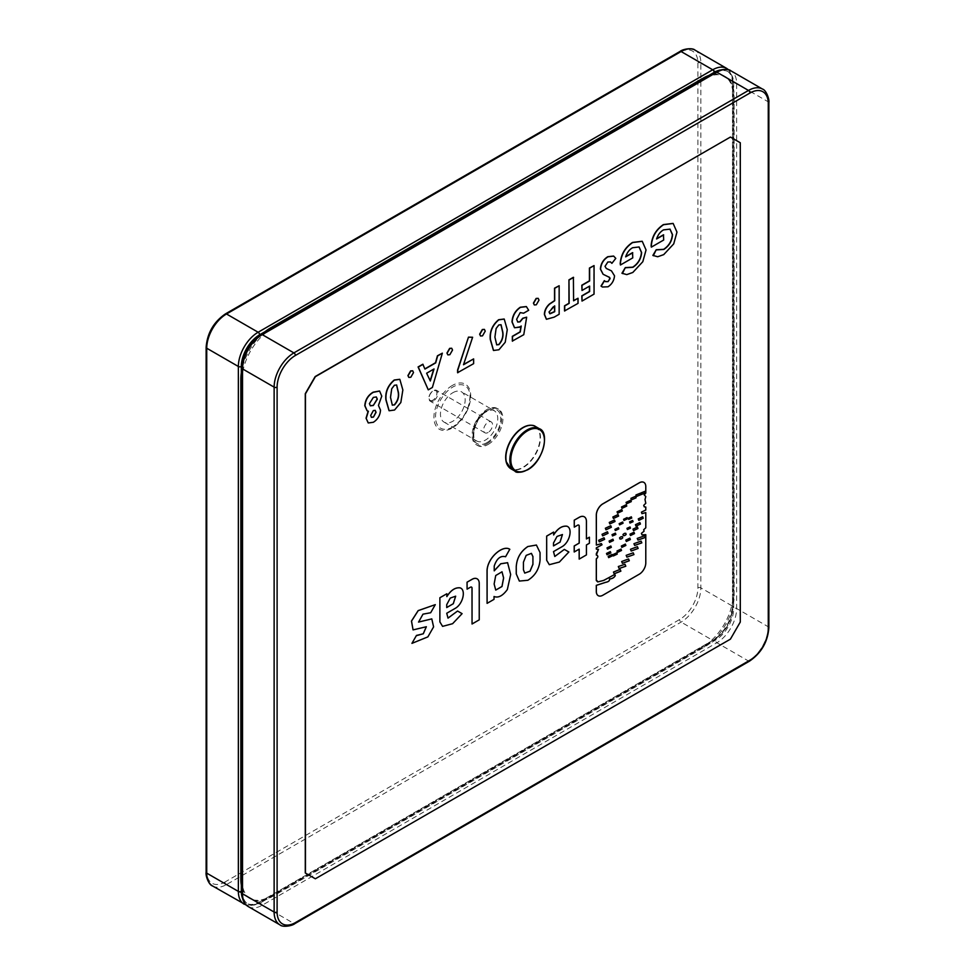 <?xml version="1.0" encoding="UTF-8"?>
<svg xmlns="http://www.w3.org/2000/svg" width="975" height="975" viewBox="0 0 975 975"><rect width="100%" height="100%" fill="white"/><g stroke="black" fill="none" stroke-linecap="round" stroke-linejoin="round"><path stroke-width="0.73" stroke-dasharray="4.88 3.66" d="M501.979 571.764L495.678 575.494L494.081 583.976L495.69 590.046M599.247 541.868L598.601 540.284L603.988 537.749M602.648 535.86L602.002 534.276L607.413 531.753M605.926 529.766L605.317 528.218L610.764 525.708M609.814 523.928L609.204 522.405L614.408 519.955M613.433 518.505L612.8 516.969L618.004 514.52M617.589 513.191L617.017 511.79L621.758 509.596M621.965 508.304L621.453 506.963L626.23 504.709M626.596 503.783L626.011 502.369L630.764 500.212M631.483 499.846L630.874 498.322L635.481 496.287M641.343 494.532L640.746 493.009L644.828 491.363M636.443 496.446L635.907 494.959L640.014 493.326M638.796 520.37L638.223 518.846L642.696 516.762M635.993 526.171L635.408 524.635L639.88 522.551M633.482 530.607L632.933 529.096L637.37 526.975M630.484 535.531L629.935 534.129L633.957 532.204M626.279 541.442L625.792 540.077L629.838 538.163M621.782 547.365L621.294 546L625.316 544.074M617.443 552.362L616.956 550.997L620.977 549.071M613.36 555.908L612.897 554.604L616.773 552.801M608.595 557.59L608.132 556.298L611.959 554.458M606.986 554.738L606.462 553.41L610.301 551.57M607.437 549.144L606.962 547.84L610.825 546.012M609.582 542.356L609.058 541.028L612.946 539.212M612.507 535.945L611.995 534.592L615.396 533.142M615.335 530.546L614.872 529.352L618.357 527.682M619.588 524.879L619.113 523.648L622.635 522.027M623.963 520.443L623.513 519.273L627.023 517.567M628.717 519.383L628.241 518.152L631.349 516.835M630.021 523.039L629.545 521.808L632.641 520.492M627.4 529.523L626.925 528.279L629.972 526.939M623.366 535.604L622.964 534.495C624.536 532.886 625.584 532.85 626.121 534.373M619.929 538.98L619.552 537.883C621.112 536.274 622.16 536.238 622.696 537.761M614.165 573.8L613.421 572.02L620.149 569.388M619.101 568.498L618.26 566.512L624.938 564.232M622.403 563.318L621.599 561.49L628.546 558.955M637.918 540.04L637.187 538.371L644.767 535.714M634.628 545.427L633.884 543.672L641.087 541.101M626.876 557.115L626.121 555.323L633.177 552.788M631.166 551.021L630.423 549.254L637.37 546.646M645.791 493.094L644.146 494.861L645.743 496.531L644.95 499.468L645.743 503.246L643.671 505.306L644.268 506.842M645.791 510.01L641.367 512.131L641.964 513.654M645.791 527.828L643.646 529.681L644.048 531.131L641.331 533.325L642.013 534.873M614.762 574.372L600.905 581.478L597.675 581.88L596.298 580.515L597.2 580.795M508.304 466.391A24.314 14.04 120 0 0 522.88 467.305A24.314 14.04 120 0 0 539.407 443.381A24.314 14.04 120 0 0 532.009 425.344M488.097 432.498A6.289 3.632 -60 0 1 484.953 432.815A6.289 3.632 -60 0 1 483.99 427.769A6.289 3.632 -60 0 1 488.097 422.224A6.289 3.632 -60 0 1 491.242 421.919A6.289 3.632 -60 0 1 492.204 426.952A6.289 3.632 -60 0 1 488.097 432.498M368.136 411.194L367.075 410.768M379.507 390.999L381.566 396.033L378.251 405.32L380.299 410.036C379.933 415.301 377.544 419.335 373.145 422.163L368.197 422.894M399.738 379.299L402.663 389.842L400.64 402.407L394.351 409.927L389.049 410.694M412.62 370.78L413.315 372.474L410.621 377.118L408.793 377.362M442.163 353.06L432.181 387.343L428.074 389.72M422.833 364.223L424.868 368.891M451.644 348.246L452.327 349.94L449.633 354.595L447.817 354.827M473.423 358.776L473.423 363.529L457.592 372.682M472.412 337.143L463.6 364.455M484.331 329.379L485.026 331.073L482.332 335.717L480.504 335.961M504.136 319.02L507.061 329.574L505.038 342.14L498.749 349.647L493.447 350.415M526.476 317.07L523.575 334.583L512.326 341.079M520.967 326.247L514.459 327.685M526.305 306.564L528.474 310.172L523.404 313.097L520.016 312.5L516.445 319.191L517.688 322.018M538.115 298.326L538.809 300.02L536.116 304.663L534.288 304.907M558.943 285.626L558.943 314.157L553.995 317.021L546.366 319.215M577.822 298.143L577.822 303.262L564.525 310.94M573.398 277.29L573.592 300.58M593.848 265.48L593.848 294.011L581.819 300.958M589.424 286.187L581.819 290.355M611.362 270.806L614.311 275.693C613.909 280.41 611.739 284.066 607.827 286.662L602.331 286.967M604.329 280.642L605.499 281.592M609.472 277.363L602.928 274.17M613.58 256.059L615.578 258.277L611.678 263.226M610.374 261.848L607.632 261.909L604.817 266.248L606.243 268.43M642.135 241.252L645.864 249.856L642.622 261.592L632.617 272.354L626.584 274.487L621.952 273.244M639.015 246.931L632.397 247.613C629.143 249.49 626.828 252.537 625.463 256.73L625.755 256.571M632.556 252.635L632.556 257.766L620.246 264.871M673.043 223.409L676.784 232.013L673.542 243.75L663.524 254.512L657.503 256.644L652.872 255.401M669.935 229.076L663.317 229.759C660.051 231.648 657.747 234.683 656.382 238.887L656.675 238.717M663.475 234.792L663.475 239.911L651.154 247.028M507.341 589.534L510.62 574.494L507.597 562.673M494.227 570.741L494.179 566.024C496.726 558.48 500.504 555.384 505.525 556.725L509.791 549.278M507.293 589.509C502.686 595.81 498.249 598.138 493.984 596.481L493.984 599.32L487.049 603.318M601.319 543.587L596.298 545.062M643.853 482.381A9.202 5.314 -60 0 1 645.743 486.574L645.743 493.07M645.743 507L645.743 509.974M645.743 512.545L645.743 527.804M645.743 534.641L645.743 562.892A9.202 5.314 -60 0 1 639.234 574.165L602.806 595.201A9.202 5.314 -60 0 1 598.236 595.664M597.212 555.336L596.298 555.043M598.479 549.315L596.298 549.144M566.902 526.207C572.947 528.158 569.717 542.6 561.734 546.804L553.459 551.582L554.738 556.457M564.293 549.364L568.815 551.984L559.333 562.014L549.327 564.696M553.642 534.824L553.593 532.082M536.421 545.037L540.004 552.569L540.004 560.15C539.187 568.986 535.117 575.689 527.828 580.235L519.358 581.076M584.305 516.811A10.128 5.85 -60 0 1 586.377 521.43L586.426 538.895M589.363 537.201L589.363 543.221L586.377 544.94L586.377 554.885L579.138 559.065M574.202 551.972L579.138 549.181M574.226 527.109L577.553 525.184A2.303 1.328 -60 0 1 578.699 525.074A2.303 1.328 -60 0 1 578.723 525.086L578.699 525.074M477.116 578.821A10.128 5.85 -60 0 1 479.188 583.44L479.188 619.808L471.997 623.963M467.037 589.119L470.364 587.206A2.303 1.328 -60 0 1 471.51 587.084A2.303 1.328 -60 0 1 471.534 587.096L471.571 587.121M460.127 587.852C466.184 589.802 462.942 604.244 454.972 608.437L446.684 613.226L447.988 618.113M457.519 611.008L462.04 613.616L452.571 623.659L442.553 626.34M446.818 593.726L446.867 596.468M435.24 604.622L430.633 612.714L422.943 614.128L418.567 622.087M431.767 618.869L433.534 626.901L427.818 636.87L411.889 643.329M426.282 626.706L413.095 629.911M315.352 878.792L730.214 639.039L740.098 621.928L740.098 142.655L730.214 136.939M553.508 542.99L556.969 536.408L562.441 534.556M553.508 545.866L553.459 542.965M523.441 562.185L526.122 555.36L531.399 553.349M523.441 569.766L524.684 573.081M523.392 562.161L523.392 569.741M446.733 604.634L450.206 598.053L455.678 596.188M446.733 607.498L446.684 604.61M554.519 305.979L552.947 306.65L548.815 311.915L549.973 313.658M494.91 337.082L496.628 344.821M500.955 324.699L498.639 324.846L495.934 328.368L494.715 336.972M426.623 373.23L430.182 380.701M433.741 369.123L426.428 373.12M390.512 397.361L392.23 405.1M396.557 384.967L394.241 385.113L391.536 388.635L390.317 397.239M370.683 415.496L371.365 417.312M375.131 410.329L373.169 410.451L370.488 415.374M369.415 403.626L370.293 405.771M376.253 396.91L373.157 397.288L369.22 403.504M452.814 426.965A24.46 14.125 -60 0 1 451.072 427.867A24.46 14.125 -60 0 1 435.545 415.959A24.46 14.125 -60 0 1 452.814 387.026A24.46 14.125 -60 0 1 470.023 395.046A24.46 14.125 -60 0 1 452.814 426.965M452.814 392.73A17.465 10.091 -60 0 1 461.553 391.865A17.465 10.091 -60 0 1 464.222 405.868A17.465 10.091 -60 0 1 452.814 421.261A17.465 10.091 -60 0 1 444.076 422.126A17.465 10.091 -60 0 1 441.395 408.123A17.465 10.091 -60 0 1 452.814 392.73M486.903 443.796A20.962 12.102 120 0 0 500.602 425.319A20.962 12.102 120 0 0 497.384 408.525A20.962 12.102 120 0 0 486.903 409.561A20.962 12.102 120 0 0 473.216 428.037A20.962 12.102 120 0 0 476.422 444.832A20.962 12.102 120 0 0 486.903 443.796M488.097 444.478A20.962 12.102 120 0 0 501.784 426.002A20.962 12.102 120 0 0 498.578 409.207A20.962 12.102 120 0 0 488.097 410.243A20.962 12.102 120 0 0 474.398 428.72A20.962 12.102 120 0 0 477.616 445.514A20.962 12.102 120 0 0 488.097 444.478M242.019 879.816A41.925 24.204 120 0 0 250.697 899.011A41.925 24.204 120 0 0 271.672 896.939L704.523 647.034A41.925 24.204 120 0 0 734.163 595.676L734.163 95.867A41.925 24.204 120 0 0 725.485 76.672A41.925 24.204 120 0 0 704.523 78.743L271.672 328.648A41.925 24.204 120 0 0 242.019 380.006L241.897 879.755M241.897 887.616A41.925 24.204 120 0 0 249.515 898.328A41.925 24.204 120 0 0 270.477 896.257L703.328 646.352A41.925 24.204 120 0 0 732.981 594.994L732.981 95.184A41.925 24.204 120 0 0 724.303 75.989A41.925 24.204 120 0 0 711.214 74.746M262.604 333.742A41.925 24.204 120 0 0 241.897 369.61M535.409 426.441A24.46 14.125 -60 0 1 539.151 446.038A24.46 14.125 -60 0 1 523.173 467.586A24.46 14.125 -60 0 1 510.949 468.792M433.448 400.944A6.289 3.632 -60 0 1 430.304 401.261A6.289 3.632 -60 0 1 429.329 396.216A6.289 3.632 -60 0 1 433.448 390.67A6.289 3.632 -60 0 1 436.593 390.366A6.289 3.632 -60 0 1 437.556 395.399A6.289 3.632 -60 0 1 433.448 400.944M432.949 400.091A5.594 3.23 -60 0 1 429 397.812A5.594 3.23 -60 0 1 432.949 390.963A5.594 3.23 -60 0 1 436.898 393.242A5.594 3.23 -60 0 1 432.949 400.091M248.308 906.592A27.946 16.136 120 0 0 262.275 905.214L716.869 642.757A27.946 16.136 120 0 0 736.637 608.522L736.637 83.594A27.946 16.136 120 0 0 730.848 70.797M762.474 89.054A27.946 16.136 -60 0 1 768.263 101.851L768.263 626.779A27.946 16.136 -60 0 1 748.495 661.013L293.902 923.471L262.275 905.214A2.096 1.207 -120 0 1 260.8 902.643A25.85 14.93 -60 0 1 242.519 892.088L242.519 367.161A25.85 14.93 -60 0 1 260.8 335.497L715.394 73.04A25.85 14.93 -60 0 1 733.675 83.594L733.675 608.522A25.85 14.93 -60 0 1 715.394 640.185L260.8 902.643M294.95 923.569A2.096 1.207 -120 0 1 293.902 923.471A27.946 16.136 -60 0 1 279.923 924.848M749.543 661.111A2.096 1.207 -120 0 1 748.495 661.013L716.869 642.757A2.096 1.207 -120 0 1 715.394 640.185M768.873 627.632A2.096 1.207 0 0 0 768.263 626.779L736.637 608.522A2.096 1.207 0 0 0 733.675 608.522M768.873 102.716A2.096 1.207 0 0 0 768.263 101.851L736.637 83.594A2.096 1.207 0 0 0 733.675 83.594M539.358 428.72A24.46 14.125 -60 0 1 543.112 448.317A24.46 14.125 -60 0 1 527.134 469.865M715.821 72.077A2.096 1.207 -120 0 0 715.394 73.04M242.519 892.088A2.096 1.207 0 0 0 241.897 892.942M261.227 334.535A2.096 1.207 -120 0 0 260.8 335.497M242.519 367.161A2.096 1.207 0 0 0 241.897 368.026M452.315 385.466A26.02 15.027 120 0 0 433.924 417.337A26.02 15.027 120 0 0 452.315 427.952A26.02 15.027 120 0 0 470.718 396.082A26.02 15.027 120 0 0 452.315 385.466M485.428 411.56A17.465 10.091 120 0 0 474.008 426.952A17.465 10.091 120 0 0 476.69 440.956A17.465 10.091 120 0 0 485.428 440.091A17.465 10.091 120 0 0 496.836 424.686A17.465 10.091 120 0 0 494.154 410.694A17.465 10.091 120 0 0 485.428 411.56M486.903 442.65A19.561 11.298 -60 0 1 473.07 434.667A19.561 11.298 -60 0 1 486.903 410.707A19.561 11.298 -60 0 1 500.748 418.689A19.561 11.298 -60 0 1 486.903 442.65M726.692 68.408A27.946 16.136 -60 0 1 732.481 81.205L732.481 606.121A27.946 16.136 -60 0 1 712.725 640.356L258.131 902.813L226.505 884.557L681.098 622.099A27.946 16.136 120 0 0 700.867 587.864L700.867 62.948A27.946 16.136 120 0 0 695.078 50.152M242.458 898.072A25.85 14.93 120 0 0 259.606 901.96A2.096 1.207 -120 0 1 259.179 902.923A2.096 1.207 -120 0 1 258.131 902.813A27.946 16.136 -60 0 1 244.152 904.203M212.526 885.946A27.946 16.136 120 0 0 226.505 884.557A2.096 1.207 60 0 1 225.018 881.985A25.85 14.93 -60 0 1 206.737 871.431L206.737 346.515A25.85 14.93 -60 0 1 225.018 314.84L679.612 52.382A25.85 14.93 -60 0 1 697.893 62.948L697.893 587.864A25.85 14.93 -60 0 1 679.612 619.527L225.018 881.985M697.893 587.864A2.096 1.207 180 0 1 700.867 587.864L732.481 606.121A2.096 1.207 180 0 1 733.102 606.974C731.981 621.221 725.546 632.373 713.773 640.465A2.096 1.207 -120 0 1 712.725 640.356L681.098 622.099A2.096 1.207 -120 0 1 679.612 619.527M259.606 901.96L714.2 639.503A25.85 14.93 120 0 0 732.481 607.839L732.481 82.912A2.096 1.207 0 0 0 733.102 82.058A2.096 1.207 0 0 0 732.481 81.205L700.867 62.948A2.096 1.207 180 0 0 697.893 62.948M241.325 372.803L241.325 885.081M732.481 82.912A25.85 14.93 120 0 0 720.549 70.005M708.727 75.526L265.09 331.646M728.642 69.834L732.676 77.598L733.102 82.058L733.102 606.974A2.096 1.207 180 0 1 732.481 607.839M246.358 905.166L255.097 904.788L259.179 902.923L713.773 640.465A2.096 1.207 -120 0 0 714.2 639.503M679.612 52.382A2.096 1.207 60 0 1 680.05 51.431M225.457 313.889A2.096 1.207 -120 0 0 225.018 314.84M206.127 347.368A2.096 1.207 180 0 1 206.737 346.515M206.127 872.284A2.096 1.207 180 0 1 206.737 871.431M271.672 896.939L270.477 896.257M704.523 647.034L703.328 646.352M734.163 595.676L732.981 594.994M734.163 95.867L732.981 95.184M484.953 432.815L430.304 401.261C427.525 398.921 428.452 395.387 433.095 390.646L436.593 390.366L491.242 421.919M451.072 427.867L452.753 426.989C464.076 418.823 469.828 408.172 470.023 395.046M444.076 422.126L476.69 440.956C470.559 441.09 474.252 417.617 486.476 411.657C491.266 409.829 493.837 409.5 494.154 410.694L461.553 391.865M498.578 409.207L497.384 408.525M250.697 899.011L249.515 898.328M725.485 76.672L724.303 75.989M477.616 445.514L476.422 444.832"/><path stroke-width="1.46" d="M503.575 577.956L502.003 571.777L503.624 577.98L502.003 586.511L495.739 590.082L501.967 586.462L503.575 577.956M495.739 590.082L494.13 584.013L495.727 575.518L502.028 571.801M598.65 540.308L599.247 541.868L604.634 539.333L604.037 537.773L598.65 540.308M604.013 537.761L604.585 539.297L599.223 541.856M602.05 534.312L602.648 535.86L608.034 533.325L607.437 531.777L602.05 534.312M607.413 531.753L607.986 533.301L602.623 535.848M605.365 528.243L605.975 529.803L611.362 527.268L610.764 525.708L605.365 528.243M610.74 525.696L611.313 527.231L605.95 529.791M609.253 522.442L609.838 523.941L615.03 521.491L614.457 519.992L609.253 522.442M614.433 519.98L614.981 521.454L609.814 523.928M612.848 517.006L613.433 518.505L618.625 516.055L618.053 514.556L612.848 517.006M618.028 514.532L618.577 516.019L613.409 518.481M617.065 511.814L617.589 513.191L622.306 510.985L621.782 509.608L617.065 511.814M621.758 509.596L622.257 510.961L617.565 513.179M621.502 506.988L622.013 508.328L626.767 506.062L626.255 504.721L621.502 506.988M626.23 504.709L626.718 506.025L621.989 508.316M626.06 502.393L626.596 503.783L631.288 501.601L630.764 500.212L626.06 502.393M630.727 500.199L631.239 501.577L626.572 503.77M635.505 496.312L636.041 497.774L635.529 496.324L630.922 498.359L631.483 499.846L636.09 497.811L631.459 499.822M640.794 493.045L641.343 494.532L645.401 492.862L644.853 491.376L640.794 493.045M644.828 491.363L645.34 492.838L641.318 494.508M635.956 494.983L636.492 496.47L640.551 494.812L640.014 493.326L635.956 494.983M639.99 493.313L640.502 494.776L636.468 496.458M638.272 518.883L638.82 520.382L643.244 518.261L642.696 516.762L638.272 518.883M642.671 516.75L643.195 518.237L638.796 520.37M635.456 524.672L635.993 526.171L640.429 524.05L639.88 522.551L635.456 524.672M639.856 522.539L640.38 524.026L635.968 526.159M632.982 529.133L633.531 530.632L637.955 528.511L637.418 527.012L632.982 529.133M637.394 527L637.906 528.487L633.506 530.619M629.984 534.166L630.484 535.531L634.506 533.605L634.006 532.24L629.984 534.166M633.982 532.216L634.457 533.569L630.459 535.519M629.838 538.163L630.313 539.516L629.862 538.176L625.84 540.113L626.328 541.478L630.362 539.553L626.303 541.466M621.343 546.024L621.831 547.389L625.865 545.464L625.365 544.099L621.343 546.024M625.341 544.087L625.816 545.439L621.806 547.377M621.002 549.083L621.477 550.436L621.026 549.096L617.004 551.021L617.492 552.386L621.526 550.461L617.467 552.374M612.946 554.641L613.409 555.945L617.248 554.105L616.773 552.801L612.946 554.641M616.748 552.788L617.199 554.08L613.385 555.921M608.181 556.323L608.644 557.627L612.483 555.787L612.008 554.482L608.181 556.323M611.983 554.47L612.434 555.762L608.619 557.615M606.511 553.434L606.986 554.738L610.825 552.898L610.35 551.594L606.511 553.434M610.326 551.582L610.777 552.874L606.962 554.726M607.011 547.865L607.486 549.169L611.325 547.328L610.85 546.037L607.011 547.865M610.825 546.012L611.276 547.304L607.462 549.157M609.107 541.052L609.582 542.356L613.409 540.516L612.946 539.212L609.107 541.052M612.922 539.199L613.36 540.491L609.558 542.344M612.044 534.617L612.507 535.945L615.859 534.471L615.396 533.142L612.044 534.617M615.371 533.13L615.81 534.446L612.483 535.933M618.394 527.694L618.796 528.864L618.418 527.707L614.92 529.376L615.359 530.558L618.845 528.889L615.335 530.546M619.162 523.673L619.588 524.879L623.062 523.222L622.635 522.027L619.162 523.673M622.611 522.015L623.013 523.197L619.564 524.855M627.047 517.579L627.449 518.737L627.071 517.603L623.561 519.297L623.988 520.467L627.498 518.761L623.963 520.443M631.325 516.823L631.715 518.018L631.349 516.835L628.302 518.176L628.717 519.383L631.763 518.042L628.692 519.37M629.594 521.832L630.021 523.039L633.068 521.698L632.641 520.492L629.594 521.832M632.617 520.479L633.019 521.674L629.996 523.027M626.974 528.316L627.4 529.523L630.447 528.182L630.033 526.975L626.974 528.316M630.008 526.963L630.398 528.145L627.376 529.498M623.013 534.532C623.549 536.055 624.609 536.018 626.169 534.41C625.633 532.874 624.585 532.923 623.013 534.532L623.391 535.628M626.169 534.41L625.792 533.313L626.121 534.373C624.548 535.994 623.5 536.031 622.964 534.495M619.6 537.92C620.137 539.443 621.185 539.407 622.745 537.798C622.208 536.262 621.16 536.299 619.6 537.92L619.978 539.017M622.745 537.798L622.367 536.701L622.696 537.761C621.136 539.37 620.088 539.419 619.552 537.883M613.47 572.057L614.189 573.824L620.868 571.155L620.149 569.388L613.47 572.057M620.124 569.363L620.819 571.118L614.165 573.8M618.308 566.536L619.125 568.523L625.804 566.243L624.987 564.269L618.308 566.536M624.963 564.257L625.755 566.219L619.101 568.498M621.66 561.527L622.403 563.318L629.302 560.759L628.546 558.955L621.66 561.527M628.522 558.943L629.241 560.722L622.379 563.306M645.499 537.383L644.767 535.714L637.236 538.407L637.967 540.077L645.499 537.383M644.743 535.702L645.45 537.347L637.943 540.065M641.83 542.856L641.087 541.101L633.933 543.697L634.676 545.452L641.83 542.856M641.062 541.088L641.782 542.831L634.652 545.439M633.177 552.788L633.908 554.568L633.214 552.801L626.169 555.348L626.925 557.139L633.957 554.592L626.901 557.127M630.472 549.278L631.215 551.046L638.138 548.438L637.394 546.67L630.472 549.278M637.37 546.646L638.089 548.401L631.191 551.033M609.533 578.992L609.485 578.967C612.324 578.699 614.25 577.553 615.274 575.506L614.786 574.385L615.322 575.53C614.299 577.578 612.373 578.736 609.533 578.992C609.802 580.722 608.497 581.843 605.633 582.355L596.347 585.366L596.347 591.472A9.202 5.314 120 0 0 598.26 595.676A9.202 5.314 120 0 0 602.855 595.225L639.283 574.202A9.202 5.314 120 0 0 645.791 562.928L645.791 534.678L642.013 534.873L641.392 533.362L644.097 531.156L643.695 529.705L645.791 527.828L645.791 512.57L641.964 513.654L641.416 512.155L645.791 510.01L645.791 507.037L644.268 506.842L643.719 505.342L645.791 503.271L644.999 499.492L645.791 496.555L644.195 494.886L645.791 493.094L645.791 486.61A9.202 5.314 120 0 0 643.878 482.393A9.202 5.314 120 0 0 639.283 482.844L602.855 503.88A9.202 5.314 120 0 0 596.347 515.153L596.347 545.086L601.343 543.599L602.038 544.781L596.347 547.913L596.347 549.169L598.528 549.339L596.347 553.617L596.347 555.067L597.212 555.336M597.724 581.917L596.298 580.515L596.298 558.87C598.284 556.993 598.284 555.713 596.298 555.043L596.347 555.067C598.333 555.75 598.333 557.03 596.347 558.907L596.347 580.539L597.724 581.917L603.793 580.393L614.811 574.409M532.009 425.344A24.314 14.04 120 0 0 526.744 425.868A24.314 14.04 120 0 0 522.88 427.586A24.314 14.04 120 0 0 506.122 461.577A24.314 14.04 120 0 0 508.304 466.391M368.197 422.894L366.052 418.19L368.172 411.133M367.075 410.768L364.784 405.722C365.296 399.689 368.075 395.18 373.12 392.194L379.507 390.999M389.049 410.694L385.881 399.799C385.101 391.987 387.879 385.381 394.217 380.006L399.738 379.299M408.793 377.362L407.928 375.582L410.621 370.902L412.62 370.78M428.269 389.842L418.092 366.953L422.833 364.223L424.942 369.074L435.715 362.858L437.629 355.899L442.357 353.169L432.376 387.465L428.269 389.842L418.287 367.063L423.028 364.333M424.868 368.891L435.508 362.749L437.434 355.79L442.357 353.169M447.817 354.827L446.952 353.048L449.633 348.38L451.644 348.246M473.631 358.898L473.631 363.651L457.592 372.682L457.592 370.025L468.487 337.131L472.619 337.253L463.503 364.735L473.631 358.898L463.6 364.455M480.504 335.961L479.639 334.181L482.332 329.501L484.331 329.379M493.447 350.415L490.279 339.532C489.499 331.707 492.278 325.114 498.615 319.727L504.136 319.02M512.521 341.189L512.521 336.436L520.26 331.975L521.223 326.016L519.687 327.173L514.556 327.746L512.204 322.043C512.582 315.839 515.336 310.94 520.467 307.344L526.403 306.625L528.669 310.282L523.612 313.207L520.211 312.609L516.64 319.3L517.786 322.079L520.028 321.86L522.941 318.35L526.671 317.192L523.77 334.693L512.326 341.079L512.326 336.326L520.065 331.853L520.967 326.247M514.459 327.685L512.009 321.933C512.375 315.717 515.129 310.818 520.272 307.235L526.305 306.564M517.688 322.018L519.833 321.75L522.746 318.24L526.671 317.192M534.288 304.907L533.423 303.127L536.116 298.447L538.115 298.326M546.366 319.215L544.379 314.462C544.513 310.489 546.207 306.979 549.486 303.968L554.519 300.629L554.519 288.186L559.15 285.748L559.15 314.279L554.202 317.131L546.463 319.276L544.574 314.584C544.708 310.598 546.414 307.101 549.681 304.078L554.714 300.739L554.714 288.308L559.15 285.748M578.029 298.252L578.029 303.371L564.525 310.94L564.525 305.821L568.961 303.262L568.961 279.849L573.398 277.29L573.592 300.812L578.029 298.252L573.592 300.58M582.014 301.068L582.014 295.949L589.619 291.562L589.619 286.077L582.014 290.465L582.014 285.346L589.619 280.958L589.619 268.149L594.055 265.59L594.055 294.121L582.014 301.068L581.819 295.839L589.424 291.452L589.424 286.187M582.014 290.465L581.819 285.224L589.424 280.837L589.424 268.04L594.055 265.59M602.331 286.967L601.014 286.065L604.329 280.642L605.597 281.653L608.083 281.629L609.887 278.497L608.9 276.961M605.499 281.592L607.876 281.519M603.111 274.267L600.381 269.1C600.795 263.701 603.269 259.569 607.803 256.693L613.58 256.059M608.083 281.629L610.082 278.606L609.668 277.485L603.135 274.28L600.576 269.21C600.99 263.811 603.464 259.679 607.998 256.815L613.677 256.108L615.786 258.387L611.886 263.348L610.374 261.848M606.243 268.43L611.362 270.806M622.525 273.585L621.952 273.244L625.304 267.601L632.738 267.162C638.003 263.677 640.904 258.765 641.428 252.428L639.015 246.931M625.755 256.571L632.556 252.635L632.763 257.875L620.441 264.993L620.21 263.677C620.892 254.548 624.987 247.467 632.495 242.434L642.135 241.252M653.433 255.73L652.872 255.401L656.224 249.746L663.658 249.32C668.923 245.834 671.812 240.91 672.348 234.573L669.935 229.076M656.675 238.717L663.475 234.792L663.67 240.033L651.349 247.138L651.117 245.822C651.812 236.693 655.907 229.625 663.402 224.591L673.043 223.409M509.84 549.315C503.137 544.647 487.902 557.261 487.098 570.229L487.098 603.354L487.049 570.204C487.853 557.237 503.088 544.623 509.791 549.278L505.574 556.749C500.553 555.409 496.775 558.517 494.227 566.048L494.227 570.85L500.748 563.806L507.622 562.697L500.736 563.757L494.227 570.741M596.347 549.169L596.298 547.889L601.989 544.757L601.319 543.587M596.347 545.086L596.298 515.117A9.202 5.314 -60 0 1 602.806 503.843L639.234 482.82A9.202 5.314 -60 0 1 643.829 482.369A9.202 5.314 -60 0 1 643.853 482.381L643.829 482.369M644.243 506.829L645.791 507.037M641.94 513.642L645.791 512.57M641.989 534.861L645.791 534.678M598.26 595.676L598.211 595.652A9.202 5.314 -60 0 1 598.211 595.652A9.202 5.314 -60 0 1 596.298 591.435L596.298 585.341L605.585 582.331C608.449 581.807 609.753 580.686 609.485 578.967M596.298 555.043L598.504 549.327M740.293 622.038L740.293 142.764L730.409 137.061L315.352 376.691L305.467 393.815L305.467 873.088L315.352 878.792L730.409 639.161L740.293 622.038M554.763 556.469L564.342 549.4L554.787 556.481L553.508 551.606L561.783 546.829C569.766 542.636 572.995 528.194 566.95 526.244L566.902 526.207C562.039 525.622 557.615 528.523 553.593 534.922M546.658 560.272L549.327 564.696L546.658 560.272L546.658 536.092L553.593 532.082L553.642 534.958C557.663 528.56 562.087 525.647 566.95 526.244M527.877 546.561C520.808 551.289 516.945 557.871 516.287 566.317C516.896 557.846 520.76 551.265 527.828 546.536L536.421 545.037L527.828 546.536M516.238 573.861L519.358 581.076L516.238 573.861L516.238 566.28L516.287 573.897M574.226 520.175L579.223 517.298A10.128 5.85 -60 0 1 584.281 516.799A10.128 5.85 -60 0 1 584.305 516.811A10.128 5.85 120 0 0 579.272 517.323L574.226 520.175L574.275 527.134L574.275 520.211M586.426 538.895L589.363 537.201L586.426 538.956L586.426 521.454A10.128 5.85 120 0 0 584.33 516.823L584.281 516.799M579.138 549.181L579.187 559.102L579.187 549.144L574.202 551.972L574.202 545.951L579.174 543.075L579.174 526.122A2.303 1.328 -60 0 0 578.723 525.086A2.303 1.328 120 0 0 577.602 525.208L574.275 527.134M467.037 582.197L472.034 579.308A10.128 5.85 -60 0 1 477.092 578.809A10.128 5.85 -60 0 1 477.116 578.821A10.128 5.85 120 0 0 472.083 579.345L467.037 582.197L467.086 589.156L467.086 582.221M471.534 587.096A2.303 1.328 -60 0 1 471.997 588.144L472.046 624L472.046 588.169A2.303 1.328 120 0 0 471.571 587.121A2.303 1.328 120 0 0 470.413 587.23L467.086 589.156M447.988 618.113L457.567 611.033L448.013 618.126L446.733 613.251L455.02 608.473C462.991 604.281 466.233 589.826 460.176 587.888L460.127 587.852C455.276 587.267 450.84 590.168 446.818 596.566M442.577 626.364L439.883 621.916L439.883 597.736L446.867 593.751L439.883 597.736L439.883 621.916L442.577 626.364L452.595 623.707L462.089 613.653L457.567 611.033M418.543 622.062L431.791 618.893L418.567 622.087L422.992 614.153L430.682 612.739L435.289 604.646L418.165 610.606L411.462 621.063L413.071 629.899L426.343 626.742L423.308 633.799L416.447 635.444L411.938 643.366L416.447 635.444M416.703 635.602L423.26 633.762L426.307 626.718M315.144 878.682L305.272 872.978L305.272 393.693L315.144 376.582L730.409 137.061M596.298 580.515L597.2 580.795M546.707 560.296L546.658 536.092M546.707 536.116L553.642 532.106M564.342 549.4L568.864 552.008L559.37 562.063L549.303 564.683M562.417 534.532L560.016 542.1L553.508 545.866M560.064 542.124L562.441 534.556L557.03 536.433L553.508 542.99L553.508 545.915L560.016 542.1M519.334 581.063L527.877 580.271C535.165 575.713 539.236 569.022 540.053 560.174L540.053 552.593L536.396 545.025M531.399 553.349L532.923 556.652L532.923 564.232L532.923 556.652M532.972 556.676L531.424 553.361L526.171 555.384L523.441 562.185L523.441 569.766L524.733 573.105L530.022 571.155L532.923 564.232M532.972 564.257L530.059 571.204L524.733 573.105M574.251 551.996L574.251 545.976L579.235 543.099L579.235 526.147A2.303 1.328 120 0 0 578.748 525.098M589.412 537.225L589.412 543.246L586.426 544.964L586.426 554.921L579.187 559.102M507.573 562.66L510.668 574.507L507.341 589.534C502.734 595.847 498.298 598.163 494.033 596.505L494.033 599.345L487.098 603.354M472.046 624L479.237 619.844L479.237 583.477A10.128 5.85 120 0 0 477.141 578.833L477.092 578.809M460.176 587.888C455.325 587.291 450.889 590.204 446.867 596.602L446.867 593.751M455.654 596.176L453.241 603.744L446.733 607.498M453.29 603.769L455.678 596.188L450.255 598.077L446.733 604.634L446.733 607.559L453.241 603.744M411.938 643.366L427.879 636.882L433.595 626.888L431.791 618.893M435.289 604.646L418.214 610.63L411.523 621.099L413.071 629.899M651.349 247.138L651.324 245.944C652.007 236.815 656.102 229.734 663.597 224.701L673.152 223.458L676.979 232.123L673.737 243.86L663.731 254.621L657.698 256.754L652.872 255.401M653.335 255.682L656.224 249.746M656.504 249.917L663.853 249.429C669.118 245.944 672.019 241.032 672.543 234.695L670.032 229.137L663.512 229.881C660.258 231.757 657.942 234.804 656.577 238.997L663.67 234.902M620.441 264.993L620.405 263.786C621.087 254.658 625.182 247.577 632.69 242.556L642.233 241.312L646.059 249.978L642.818 261.702L632.812 272.476L626.779 274.609L621.952 273.244M622.428 273.524L625.304 267.601M625.584 267.759L632.933 267.284C638.198 263.786 641.099 258.875 641.623 252.537L639.112 246.98L632.604 247.723C629.338 249.6 627.023 252.647 625.67 256.852L632.763 252.757M611.886 263.348L610.472 261.909L607.827 262.031L605.012 266.358L606.34 268.478L611.459 270.855L614.518 275.803C614.104 280.52 611.947 284.176 608.034 286.784L602.428 287.016L601.014 286.065M601.209 286.175L604.524 280.763M564.72 311.049L564.72 305.931L569.156 303.371L568.961 279.849M569.156 279.971L573.592 277.4M554.714 305.858L549.01 312.024L550.168 313.767L554.714 311.707L554.714 305.858M549.656 313.621L554.519 311.598L554.519 305.979M533.617 303.237L536.311 298.569L538.224 298.387L539.004 300.129L536.311 304.785L534.385 304.968L533.423 303.127M505.233 342.249L498.944 349.757L493.545 350.476L490.474 339.641C489.694 331.817 492.472 325.223 498.81 319.849L504.233 319.081L507.268 329.684L505.233 342.249M498.834 344.699C502.21 340.933 503.539 336.753 502.832 332.183L501.053 324.748L498.834 324.955L496.129 328.477L494.91 337.082L496.726 344.882L498.639 344.589C502.015 340.811 503.344 336.643 502.637 332.073L500.955 324.699M496.628 344.821L498.639 344.589M479.834 334.291L482.528 329.611L484.441 329.428L485.221 331.183L482.528 335.839L480.602 336.022L479.639 334.181M457.787 372.791L457.787 370.134L468.487 337.131M468.683 337.24L472.619 337.253M447.147 353.157L449.841 348.489L451.742 348.307L452.534 350.049L449.841 354.705L447.915 354.888L446.952 353.048M426.623 373.23L430.328 380.993L434.033 368.952L426.623 373.23M430.182 380.701L433.741 369.123M408.123 375.692L410.816 371.012L412.73 370.829L413.51 372.584L410.816 377.24L408.891 377.423L407.928 375.582M400.835 402.529L394.546 410.036L389.147 410.755L386.076 399.921C385.296 392.096 388.074 385.503 394.412 380.116L399.835 379.348L402.858 389.963L400.835 402.529M394.436 404.978C397.812 401.2 399.141 397.032 398.434 392.462L396.654 385.028L394.436 385.235L391.731 388.757L390.512 397.361L392.328 405.161L394.241 404.869C397.617 401.091 398.946 396.923 398.227 392.352L396.557 384.967M392.23 405.1L394.241 404.869M366.247 418.299L368.367 411.255L367.173 410.816L364.979 405.832C365.491 399.799 368.27 395.289 373.315 392.303L379.604 391.048L381.773 396.143L378.446 405.429L380.506 410.146C380.128 415.411 377.739 419.457 373.34 422.285L368.294 422.955L366.052 418.19M373.449 417.093L376.07 412.34L375.241 410.378L373.364 410.56L370.683 415.496L371.463 417.373L373.449 417.093L375.875 412.23L375.131 410.329M373.303 405.478L377.337 399.165L376.35 396.971L373.364 397.398L369.415 403.626L370.39 405.832L373.303 405.478L377.142 399.055L376.253 396.91M371.365 417.312L373.254 416.983M370.293 405.771L373.108 405.356M241.897 369.61A41.925 24.204 120 0 0 240.837 379.324L240.837 879.133A41.925 24.204 120 0 0 241.897 887.616M711.214 74.746A41.925 24.204 120 0 0 703.328 78.061L270.477 327.966A41.925 24.204 120 0 0 262.604 333.742M527.134 469.865A24.46 14.125 -60 0 1 514.898 471.083L510.949 468.792A24.46 14.125 -60 0 1 507.195 449.195A24.46 14.125 -60 0 1 523.173 427.647A24.46 14.125 -60 0 1 535.409 426.441C533.666 425.112 530.778 424.917 526.744 425.868M539.358 428.72C550.01 431.986 543.307 461.882 527.475 469.901C520.26 472.68 516.067 473.07 514.898 471.083A24.46 14.125 -60 0 1 511.156 451.486A24.46 14.125 -60 0 1 527.134 429.926A24.46 14.125 -60 0 1 539.358 428.72L535.409 426.441M527.621 469.584A23.753 13.723 -60 0 1 510.827 459.883A23.753 13.723 -60 0 1 527.621 430.779A23.753 13.723 -60 0 1 544.428 440.481A23.753 13.723 -60 0 1 527.621 469.584M749.982 93.015L295.388 355.473A25.85 14.93 120 0 0 277.107 387.136L277.107 912.052A25.85 14.93 120 0 0 295.388 922.618L749.982 660.16A25.85 14.93 120 0 0 768.263 628.485L768.263 103.569A25.85 14.93 120 0 0 749.982 93.015A2.096 1.207 -120 0 0 748.495 90.443L716.869 72.187L262.275 334.644A27.946 16.136 120 0 0 242.519 368.879L242.519 893.795A27.946 16.136 120 0 0 248.308 906.592C244.213 904.239 242.08 899.693 241.897 892.942A2.096 1.207 0 0 0 242.519 893.795L274.133 912.052L274.133 387.136L242.519 368.879A2.096 1.207 0 0 1 241.897 368.026L241.897 892.942M295.388 922.618A2.096 1.207 -120 0 1 294.95 923.569C292.281 925.945 282.592 927.542 279.923 924.848A27.946 16.136 -60 0 1 274.133 912.052A2.096 1.207 0 0 0 277.107 912.052M730.848 70.797A27.946 16.136 120 0 0 716.869 72.187A2.096 1.207 -120 0 0 715.821 72.077C718.49 69.713 728.179 68.104 730.848 70.797L762.474 89.054A27.946 16.136 -60 0 0 748.495 90.443L293.902 352.901L262.275 334.644A2.096 1.207 -120 0 0 261.227 334.535L715.821 72.077M277.107 387.136A2.096 1.207 0 0 1 274.133 387.136A27.946 16.136 -60 0 1 293.902 352.901A2.096 1.207 -120 0 1 295.388 355.473M294.95 923.569L749.543 661.111A2.096 1.207 -120 0 0 749.982 660.16M768.263 628.485A2.096 1.207 0 0 0 768.873 627.632L768.873 102.716C769.592 99.218 766.143 90.017 762.474 89.054M768.263 103.569A2.096 1.207 0 0 0 768.873 102.716M244.152 904.203A27.946 16.136 -60 0 1 238.363 891.406L206.737 873.149A27.946 16.136 120 0 0 212.526 885.946L246.358 905.166M720.549 70.005A25.85 14.93 120 0 0 714.2 72.357A2.096 1.207 -120 0 0 712.725 69.786L681.098 51.529L226.505 313.987A27.946 16.136 120 0 0 206.737 348.221L206.737 873.149A2.096 1.207 180 0 1 206.127 872.284L206.127 347.368A2.096 1.207 180 0 0 206.737 348.221L238.363 366.478A27.946 16.136 -60 0 1 258.131 332.243L226.505 313.987A2.096 1.207 -120 0 0 225.457 313.889L680.05 51.431A2.096 1.207 60 0 1 681.098 51.529A27.946 16.136 120 0 1 695.078 50.152L726.692 68.408A27.946 16.136 -60 0 0 712.725 69.786L258.131 332.243A2.096 1.207 -120 0 1 259.606 334.815A25.85 14.93 120 0 0 241.325 366.478L241.325 372.803M241.325 885.081L241.325 891.406A2.096 1.207 0 0 1 238.363 891.406L238.363 366.478A2.096 1.207 180 0 0 241.325 366.478M241.325 891.406A25.85 14.93 120 0 0 242.458 898.072M714.2 72.357L708.727 75.526M265.09 331.646L259.606 334.815M241.897 879.755L240.837 879.133M704.401 78.683L703.328 78.061M271.55 328.587L270.477 327.966M241.897 379.933L240.837 379.324M510.949 468.792L506.122 461.577M279.923 924.848L248.308 906.592M261.227 334.535C249.454 342.627 243.019 353.779 241.897 368.026M749.543 661.111C761.317 653.031 767.764 641.867 768.873 627.632M728.642 69.834L726.692 68.408M225.457 313.889C213.683 321.969 207.236 333.133 206.127 347.368M680.05 51.431C682.719 49.055 692.408 47.458 695.078 50.152M206.127 872.284C205.408 875.782 208.857 884.983 212.526 885.946"/></g></svg>
